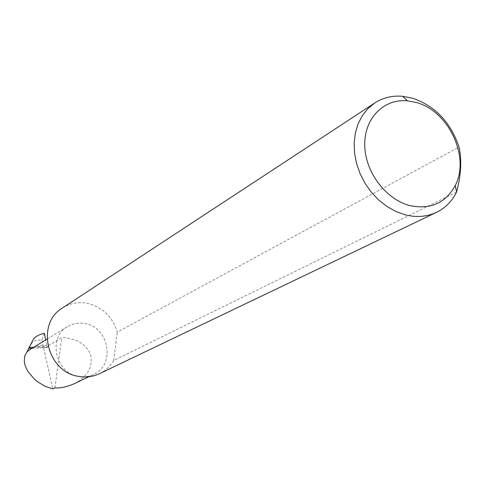 <?xml version="1.0" encoding="UTF-8"?>
<svg xmlns="http://www.w3.org/2000/svg" width="485" height="485" viewBox="0 0 485 485"><rect width="100%" height="100%" fill="white"/><g stroke="black" fill="none" stroke-linecap="round" stroke-linejoin="round"><path stroke-width="0.36" stroke-dasharray="2.42 1.82" d="M74.326 383.714L79.231 380.889L83.778 377.172L87.567 372.632L90.198 367.46L91.38 361.974L91.004 356.56L89.173 351.576L86.172 347.296L82.371 343.865L78.133 341.288L73.775 339.5L65.499 337.778L61.807 337.59L48.021 345.781L42.262 345.096L36.096 346.387L47.554 346.957L47.13 347.509L45.639 339.961M78.279 376.311C83.675 377.318 88.779 376.681 93.593 374.408C115.539 365.072 109.228 327.472 85.299 323.628C78.952 322.373 73.047 323.349 67.591 326.569C47.645 337.275 55.175 372.947 78.279 376.311M456.518 192.151L113.708 360.476C110.234 366.351 105.457 370.77 99.389 373.735M62.377 308.048C70.192 303.119 78.728 301.585 87.985 303.458C102.85 307.405 112.617 316.966 117.285 332.14L459.01 147.016M44.438 333.371L41.904 340.04C36.733 339.706 33.338 340.779 31.719 343.265L26.924 351.576M41.904 340.04L52.792 388.909M31.034 348.369L32.052 348.327L30.634 349.121M113.708 360.476L117.285 332.14M32.052 348.327L36.096 346.387M54.872 387.879L61.807 337.59M47.554 346.957L48.021 345.781M31.719 343.265L32.919 340.064M33.592 347.315L46.972 347.248M88.719 376.766L93.593 374.408M47.033 339.112L67.591 326.569M47.13 347.509L31.943 348.321"/><path stroke-width="0.73" d="M47.033 339.112L30.634 349.121L27.075 351.801L24.79 355.772L24.268 361.428L24.941 364.799L26.311 368.388L28.372 372.056L34.217 378.924L37.703 381.847L44.935 386.224L52.792 388.909L54.872 387.879C60.243 388.297 66.73 386.909 74.326 383.714L88.719 376.766M409.704 205.537C430.371 209.866 445.551 203.191 455.233 185.519C470.292 157.134 448.637 111.01 416.427 102.541L407.497 100.807C383.981 98.473 364.296 118.11 364.732 144.857C364.896 171.551 385.551 199.323 409.704 205.537M456.518 192.151C451.947 201.311 445.272 208.047 436.5 212.345C426.903 216.837 416.433 217.65 405.078 214.788L395.857 211.484L386.975 206.513L378.712 200.032L371.322 192.218L365.041 183.318L360.052 173.6L356.517 163.366L354.535 152.927L354.165 142.608L355.408 132.72L358.215 123.554L362.495 115.388L368.091 108.446L374.844 102.929C383.126 97.624 392.407 95.412 402.689 96.297L412.79 98.267C435.251 106.106 450.662 122.353 459.01 147.016C461.92 159.88 461.114 174.836 456.585 191.89L456.518 192.151M436.5 212.345L99.389 373.735C92.762 376.839 85.724 377.694 78.279 376.311C46.772 371.722 35.763 323.453 62.377 308.048L374.844 102.929M27.075 351.801L32.919 340.064C34.847 336.76 38.691 334.529 44.438 333.371L45.639 339.961M28.518 348.285L31.943 348.321M29.07 347.339L33.592 347.315M455.233 185.519L456.585 191.89M407.497 100.807L402.689 96.297"/></g></svg>
